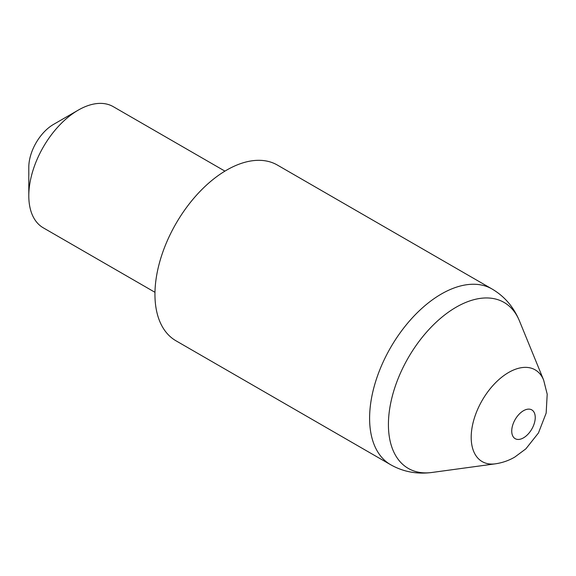 <?xml version="1.0" encoding="UTF-8"?>
<svg xmlns="http://www.w3.org/2000/svg" width="576" height="576" viewBox="0 0 576 576"><rect width="100%" height="100%" fill="white"/><g stroke="black" fill="none" stroke-linecap="round" stroke-linejoin="round"><path stroke-width="0.86" d="M226.678 170.093A101.441 58.565 120 0 0 160.409 259.488A101.441 58.565 120 0 0 175.954 340.776L390.614 464.702A101.441 58.565 -60 0 1 375.062 383.414A101.441 58.565 -60 0 1 441.331 294.026A101.441 58.565 -60 0 1 492.055 289.001L277.394 165.067A101.441 58.565 120 0 0 226.678 170.093M28.8 195.797L28.8 167.242A34.978 20.196 -60 0 1 53.532 124.402L78.271 110.117A69.962 40.392 120 0 0 28.8 195.797A69.962 40.392 120 0 0 43.286 227.83L154.966 292.306M224.928 171.13L113.249 106.654A69.962 40.392 120 0 0 78.271 110.117L53.532 124.402M543.643 380.081L547.2 394.2L546.156 413.114L538.452 432.965L525.859 448.855L514.793 457.07C508.853 460.548 502.351 462.809 495.281 463.838A52.97 30.586 -60 0 1 471.816 429.134A52.97 30.586 -60 0 1 508.651 372.463A52.97 30.586 -60 0 1 543.643 380.081L519.466 320.962A95.818 55.318 120 0 0 456.17 307.188A95.818 55.318 120 0 0 389.542 409.694A95.818 55.318 120 0 0 432 472.464C417.031 474.43 403.236 471.845 390.614 464.702M523.49 410.717A16.618 9.598 120 0 0 511.74 431.071A16.618 9.598 120 0 0 523.49 437.854A16.618 9.598 120 0 0 535.241 417.499A16.618 9.598 120 0 0 523.49 410.717M495.281 463.838L432 472.464M492.055 289.001C504.547 296.366 513.684 307.015 519.466 320.962"/></g></svg>
